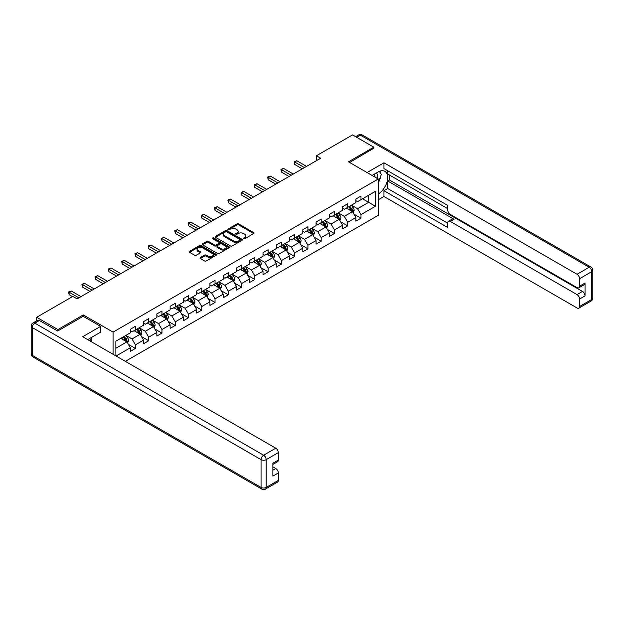 <?xml version="1.0" encoding="UTF-8"?>
<svg xmlns="http://www.w3.org/2000/svg" width="624" height="624" viewBox="0 0 624 624"><rect width="100%" height="100%" fill="white"/><g stroke="black" fill="none" stroke-linecap="round" stroke-linejoin="round"><path stroke-width="0.94" d="M243.641 238.68A0.827 0.476 0 0 0 244.811 238.68L253.679 233.563A1.178 0.679 0 0 0 254.023 233.08A1.178 0.679 0 0 0 253.679 232.596L238.649 223.922A1.178 0.679 0 0 0 236.98 223.922L228.111 229.047A0.827 0.476 0 0 0 229.281 229.718L230.428 229.055A3.775 2.184 0 0 1 235.771 229.055L237.026 229.78A3.775 2.184 0 0 1 238.134 231.325A3.775 2.184 0 0 1 237.026 232.861L235.88 233.524A0.827 0.476 0 0 0 237.042 234.203L238.196 233.54A3.775 2.184 0 0 1 243.539 233.54L244.787 234.265A3.775 2.184 0 0 1 245.895 235.802A3.775 2.184 0 0 1 244.787 237.346L243.641 238.009A0.827 0.476 0 0 0 243.641 238.68L243.641 238.009M200.335 257.564A1.178 0.679 0 0 0 199.984 258.047A1.178 0.679 0 0 0 200.335 258.531L204.547 260.965A1.178 0.679 0 0 0 206.216 260.965L216.068 255.278A1.178 0.679 0 0 0 216.411 254.795A1.178 0.679 0 0 0 216.068 254.311L201.045 245.638A1.178 0.679 0 0 0 199.368 245.638L189.517 251.324A1.178 0.679 0 0 0 189.173 251.807A1.178 0.679 0 0 0 189.517 252.291L194.61 255.232A1.178 0.679 0 0 0 196.279 255.232L200.499 252.798A1.178 0.679 0 0 0 200.842 252.314A1.178 0.679 0 0 0 200.499 251.831L197.972 250.372A3.159 1.825 0 0 1 197.051 249.085A3.159 1.825 0 0 1 199.001 247.4A3.159 1.825 0 0 1 202.441 247.79L212.332 253.508A3.159 1.825 0 0 1 213.26 254.795A3.159 1.825 0 0 1 211.31 256.48A3.159 1.825 0 0 1 207.87 256.082L206.216 255.13A1.178 0.679 0 0 0 204.547 255.13L200.335 257.564L200.335 258.531L204.547 256.113L204.547 255.13M83.288 316.352L83.288 314.933L57.946 329.566L36.683 317.288L36.683 320.83M83.288 314.933L113.061 332.116L378.261 179.01L378.261 215.342L125.346 361.358M373.831 148.512L373.831 147.186L348.488 161.819L378.261 179.01M373.831 147.186L352.568 134.909L316.423 155.782L316.423 160.688M36.683 317.288L72.829 296.416L77.08 298.873L320.674 158.231L316.423 155.782M230.513 245.973A1.178 0.679 0 0 0 232.183 245.973L242.034 240.287A1.178 0.679 0 0 0 242.377 239.803A1.178 0.679 0 0 0 242.034 239.32L227.003 230.646A1.178 0.679 0 0 0 225.334 230.646L215.483 236.332A1.178 0.679 0 0 0 215.14 236.816A1.178 0.679 0 0 0 215.483 237.299L230.513 245.973M212.932 238.859A0.827 0.476 0 0 1 213.775 238.976L213.775 237.994L229.055 246.815A1.178 0.679 0 0 1 229.398 247.299A1.178 0.679 0 0 1 229.055 247.783L219.203 253.469A1.178 0.679 0 0 1 217.526 253.469L202.504 244.795L202.504 243.828A1.178 0.679 0 0 0 202.16 244.312A1.178 0.679 0 0 0 202.504 244.795M202.504 243.828L206.716 241.394A1.178 0.679 0 0 1 208.385 241.394L214.484 244.912A1.178 0.679 0 0 0 216.154 244.912L218.946 243.298A1.178 0.679 0 0 0 219.297 242.814A1.178 0.679 0 0 0 218.946 242.338L212.605 238.672A0.827 0.476 0 0 1 213.775 237.994M113.061 354.26L113.061 332.116M128.326 344.323L135.431 348.418L135.431 344.838L143.59 340.119L143.59 343.707L148.699 340.759L148.699 337.178L156.858 332.459L156.858 336.047L161.967 333.099L161.967 329.519L170.126 324.8L170.126 328.388L175.235 325.439L175.235 321.851L183.401 317.14L183.401 320.728L188.503 317.78L188.503 314.192L196.669 309.481L196.669 313.069L201.77 310.12L201.77 306.532L209.937 301.821L209.937 305.401L215.038 302.461L215.038 298.873L223.205 294.161L223.205 297.742L228.306 294.801L228.306 291.213L236.473 286.502L236.473 290.082L241.574 287.134L241.574 283.553L249.74 278.834L249.74 282.422L254.842 279.474L254.842 275.894L263.008 271.175L263.008 274.763L268.109 271.814L268.109 268.234L276.276 263.515L276.276 267.103L281.377 264.155L281.377 260.575L289.544 255.856L289.544 259.444L294.653 256.495L294.653 252.907L302.812 248.196L302.812 251.784L307.921 248.836L307.921 245.248L316.079 240.536L316.079 244.124L321.188 241.176L321.188 237.588L329.347 232.877L329.347 236.457L334.456 233.516L334.456 229.928L342.623 225.217L342.623 228.797L347.724 225.857L347.724 222.269L355.891 217.558L355.891 221.138L360.992 218.189L360.992 214.609L375.453 206.263L375.453 191.334L368.644 195.257L368.644 202.332L375.453 206.263M135.431 348.418L130.322 351.367L130.322 347.779L116.08 356.008M115.869 355.883L115.869 341.203L130.322 332.857L130.322 329.269L135.431 326.321L135.431 329.909L143.59 325.19L143.59 321.61L148.699 318.661L148.699 322.249L156.858 317.53L156.858 313.95L161.967 311.002L161.967 314.59L170.126 309.871L170.126 306.29L175.235 303.342L175.235 306.93L183.401 302.211L183.401 298.631L188.503 295.682L188.503 299.263L196.669 294.551L196.669 290.963L201.77 288.023L201.77 291.603L209.937 286.892L209.937 283.304L215.038 280.363L215.038 283.943L223.205 279.232L223.205 275.644L228.306 272.696L228.306 276.284L236.473 271.573L236.473 267.985L241.574 265.036L241.574 268.624L249.74 263.913L249.74 260.325L254.842 257.377L254.842 260.965L263.008 256.246L263.008 252.665L268.109 249.717L268.109 253.305L276.276 248.586L276.276 245.006L281.377 242.057L281.377 245.645L289.544 240.926L289.544 237.346L294.653 234.398L294.653 237.986L302.812 233.267L302.812 229.687L307.921 226.738L307.921 230.318L316.079 225.607L316.079 222.019L321.188 219.079L321.188 222.659L329.347 217.948L329.347 214.36L334.456 211.419L334.456 214.999L342.623 210.288L342.623 206.7L347.724 203.752L347.724 207.34L355.891 202.628L355.891 199.04L360.992 196.092L360.992 199.68L375.453 191.334M134.066 330.697L140.189 334.23L132.023 338.941L125.9 335.408M130.322 330.892L132.023 331.874L135.431 329.909M132.023 338.941L135.431 344.838M140.189 334.23L143.59 340.119M147.334 323.029L153.457 326.57L145.291 331.282L139.168 327.748M143.59 323.232L145.291 324.215L148.699 322.249M145.291 331.282L148.699 337.178M153.457 326.57L156.858 332.459M160.602 315.37L166.725 318.911L158.566 323.622L152.435 320.089M156.858 315.572L158.566 316.547L161.967 314.59M158.566 323.622L161.967 329.519M166.725 318.911L170.126 324.8M173.87 307.71L179.993 311.251L171.834 315.962L165.703 312.429M170.126 307.905L171.834 308.888L175.235 306.93M171.834 315.962L175.235 321.851M179.993 311.251L183.401 317.14M187.138 300.05L193.261 303.584L185.102 308.303L178.979 304.769M183.401 300.245L185.102 301.228L188.503 299.263M185.102 308.303L188.503 314.192M193.261 303.584L196.669 309.481M200.405 292.391L206.536 295.924L198.37 300.643L192.247 297.102M196.669 292.586L198.37 293.569L201.77 291.603M198.37 300.643L201.77 306.532M206.536 295.924L209.937 301.821M213.681 284.731L219.804 288.265L211.637 292.984L205.514 289.442M209.937 284.926L211.637 285.909L215.038 283.943M211.637 292.984L215.038 298.873M219.804 288.265L223.205 294.161M226.949 277.072L233.072 280.605L224.905 285.316L218.782 281.783M223.205 277.267L224.905 278.249L228.306 276.284M224.905 285.316L228.306 291.213M233.072 280.605L236.473 286.502M240.217 269.412L246.34 272.945L238.173 277.657L232.05 274.123M236.473 269.607L238.173 270.59L241.574 268.624M238.173 277.657L241.574 283.553M246.34 272.945L249.74 278.834M253.484 261.752L259.607 265.286L251.441 269.997L245.318 266.464M249.74 261.947L251.441 262.93L254.842 260.965M251.441 269.997L254.842 275.894M259.607 265.286L263.008 271.175M266.752 254.085L272.875 257.626L264.709 262.337L258.586 258.804M263.008 254.288L264.709 255.271L268.109 253.305M264.709 262.337L268.109 268.234M272.875 257.626L276.276 263.515M280.02 246.425L286.143 249.967L277.976 254.678L271.853 251.144M276.276 246.628L277.976 247.603L281.377 245.645M277.976 254.678L281.377 260.575M286.143 249.967L289.544 255.856M293.288 238.766L299.411 242.307L291.244 247.018L285.121 243.485M289.544 238.961L291.244 239.944L294.653 237.986M291.244 247.018L294.653 252.907M299.411 242.307L302.812 248.196M306.556 231.106L312.679 234.64L304.512 239.359L298.389 235.825M302.812 231.301L304.512 232.284L307.921 230.318M304.512 239.359L307.921 245.248M312.679 234.64L316.079 240.536M319.823 223.447L325.946 226.98L317.78 231.699L311.657 228.158M316.079 223.642L317.78 224.624L321.188 222.659M317.78 231.699L321.188 237.588M325.946 226.98L329.347 232.877M333.091 215.787L339.214 219.32L331.055 224.039L324.925 220.498M329.347 215.982L331.055 216.965L334.456 214.999M331.055 224.039L334.456 229.928M339.214 219.32L342.623 225.217M346.359 208.127L352.482 211.661L344.323 216.372L338.2 212.839M342.623 208.322L344.323 209.305L347.724 207.34M344.323 216.372L347.724 222.269M352.482 211.661L355.891 217.558M362.521 198.799L368.644 202.332L357.591 208.712L351.468 205.179M355.891 200.663L357.591 201.646L360.992 199.68M357.591 208.712L360.992 214.609M57.946 329.566L57.946 330.892M115.869 348.27L126.922 341.89L120.799 338.356M126.922 341.89L130.322 347.779M353.886 214.094L360.992 218.189M340.618 221.754L347.724 225.857M327.35 229.414L334.456 233.516M314.083 237.073L321.188 241.176M300.815 244.733L307.921 248.836M287.547 252.392L294.653 256.495M274.279 260.052L281.377 264.155M261.011 267.719L268.109 271.814M247.744 275.379L254.842 279.474M234.476 283.039L241.574 287.134M221.208 290.698L228.306 294.801M207.94 298.358L215.038 302.461M194.665 306.017L201.77 310.12M181.397 313.677L188.503 317.78M168.129 321.337L175.235 325.439M154.861 328.996L161.967 333.099M141.593 336.664L148.699 340.759M243.968 238.797L244.787 238.329A3.775 2.184 0 0 0 245.895 236.785L245.895 235.802M238.134 231.325L238.134 232.3A3.775 2.184 0 0 1 237.026 233.844L236.207 234.32M253.664 233.571L238.649 224.905A1.178 0.679 0 0 0 236.98 224.905L228.439 229.835M242.034 239.32L242.034 240.287L227.003 231.629A1.178 0.679 0 0 0 225.334 231.629L215.498 237.307M239.944 240.139A0.827 0.476 0 0 0 239.944 239.468L226.754 231.855A0.827 0.476 0 0 0 225.584 231.855L224.375 232.549A3.775 2.184 0 0 0 223.267 234.094A3.775 2.184 0 0 0 224.375 235.638L233.392 240.841A3.775 2.184 0 0 0 238.735 240.841L239.944 240.139L239.944 241.121A0.827 0.476 0 0 0 240.185 240.786L240.185 239.803M223.267 234.094L223.267 235.076A3.775 2.184 0 0 0 224.375 236.621L224.375 235.638M239.944 241.121L238.735 241.823A3.775 2.184 0 0 1 233.392 241.823L224.375 236.621M202.519 244.803L206.716 242.377L206.716 241.394M219.297 242.814L219.297 243.797A1.178 0.679 0 0 1 218.946 244.28L216.154 245.895A1.178 0.679 0 0 1 214.484 245.895L208.385 242.377A1.178 0.679 0 0 0 206.716 242.377M213.775 238.976L229.039 247.79M220.81 248.563A3.159 1.825 0 0 0 224.25 248.96A3.159 1.825 0 0 0 226.2 247.276A3.159 1.825 0 0 0 225.272 245.989L221.785 243.976A1.178 0.679 0 0 0 220.116 243.976L217.324 245.591A1.178 0.679 0 0 0 216.973 246.067A1.178 0.679 0 0 0 217.324 246.55L220.81 248.563L220.81 249.545A3.159 1.825 0 0 0 224.25 249.943A3.159 1.825 0 0 0 226.2 248.258L226.2 247.276M216.973 246.067L216.973 247.049A1.178 0.679 0 0 0 217.324 247.533L217.324 246.55M220.81 249.545L217.324 247.533M213.26 254.795L213.26 255.778A3.159 1.825 0 0 1 211.31 257.462A3.159 1.825 0 0 1 207.87 257.065L206.216 256.113A1.178 0.679 0 0 0 204.547 256.113M197.051 249.085L197.051 250.068A3.159 1.825 0 0 0 197.972 251.355L197.972 250.372M200.499 251.831L200.499 252.798L197.972 251.355M216.068 254.311L216.068 255.278L201.045 246.62A1.178 0.679 0 0 0 199.368 246.62L189.532 252.299M353.161 212.823L354.167 210.28A3.19 1.841 -120 0 0 353.153 207.566L351.398 205.218M348.34 209.266L347.147 207.675M348.761 206.739L350.516 209.087A3.19 1.841 60 0 1 351.429 211.006C351.905 211.645 352.248 211.45 352.451 210.413A3.19 1.841 -120 0 0 351.538 208.494L349.783 206.154M348.98 206.614L350.93 209.212A1.622 0.936 60 0 1 351.226 209.703L352.451 210.413M304.426 167.614L294.676 161.983L296.798 160.75L306.556 166.39M302.305 168.839L294.676 164.44L294.676 161.983L294.208 161.71L296.798 160.75M294.676 164.44L294.208 161.71M377.481 178.558A7.816 4.516 120 0 0 376.327 173.004M374.993 177.122A5.351 3.089 120 0 0 373.885 174.431A5.351 3.089 120 0 0 373.87 174.416M379.314 171.366L381.404 174.346L378.261 182.45M89.739 338.458L91.705 341.936M372.091 175.445L378.089 171.982A13.533 7.816 120 0 1 384.852 171.311A13.533 7.816 120 0 1 386.958 182.044A13.533 7.816 120 0 1 378.261 193.978M378.261 199.781L383.955 196.49L383.955 190.694L447.743 227.526L447.743 222.908A3.611 2.083 -120 0 1 448.492 221.255A3.611 2.083 -120 0 1 450.302 221.434L577.028 294.598L582.473 291.455A3.611 2.083 60 0 1 585.023 295.877L585.023 283.015A3.611 2.083 60 0 1 584.275 284.661L578.83 287.804A3.611 2.083 -120 0 0 579.579 286.151L579.579 278.694A3.611 2.083 -120 0 0 577.028 274.271L589.189 267.251L360.399 135.158L356.694 137.288M389.399 174.977L389.399 179.985L387.699 180.968L387.699 188.534L383.955 190.694M387.699 170.758L387.699 173.995L447.743 208.666M578.83 287.804A3.611 2.083 -120 0 1 577.028 287.625L450.302 214.461A3.611 2.083 -120 0 1 447.743 210.038L447.743 205.429L383.955 168.597L383.955 162.802L577.028 274.271M367.076 172.552L383.955 162.802M383.955 196.49L577.028 307.96A3.611 2.083 -120 0 0 578.83 308.139A3.611 2.083 -120 0 0 579.579 306.485L579.579 299.021A3.611 2.083 -120 0 0 577.028 294.598M373.831 148.216L349.635 162.482M387.699 180.968L454.038 219.274L450.302 221.434M389.399 179.985L582.473 291.455M387.699 188.534L447.743 223.205M448.492 221.255L452.236 219.094A3.611 2.083 60 0 1 454.038 219.274M378.261 182.848A13.533 7.816 120 0 0 380.718 176.108M380.936 173.683A13.533 7.816 120 0 0 380.601 170.921M39.398 320.479L34.811 323.131A3.611 2.083 -120 0 0 33.002 322.951L37.596 320.299A3.611 2.083 60 0 1 39.398 320.479L57.689 331.04L83.203 316.306L100.643 326.375L100.643 332.163L88.561 339.136A13.533 7.816 120 0 0 87.75 339.651M100.643 326.375L82.696 336.734L275.769 448.204A3.611 2.083 60 0 1 278.32 452.626L278.32 460.083A3.611 2.083 60 0 1 277.571 461.737L272.875 464.451M91.369 340.774L91.369 337.522M272.875 470.2L275.769 468.53A3.611 2.083 60 0 1 278.32 472.953L278.32 480.418A3.611 2.083 60 0 1 277.571 482.071L265.411 489.091A3.611 2.083 -120 0 0 266.159 487.438L278.32 480.418M278.32 460.083L272.875 463.226L272.875 476.096L278.32 472.953M275.769 468.53L272.875 466.861M339.893 220.483L340.899 217.94A3.19 1.841 -120 0 0 339.885 215.225L338.13 212.878M335.065 216.926L333.879 215.335M335.494 214.399L337.249 216.746A3.19 1.841 60 0 1 338.161 218.665C338.637 219.305 338.98 219.11 339.183 218.072A3.19 1.841 -120 0 0 338.27 216.154L336.515 213.814M335.712 214.274L337.662 216.871A1.622 0.936 60 0 1 337.958 217.37L339.183 218.072M326.617 228.15L327.631 225.599A3.19 1.841 -120 0 0 326.617 222.885L324.862 220.537M321.797 224.585L320.603 222.994M322.226 222.066L323.981 224.406A3.19 1.841 60 0 1 324.893 226.325C325.369 226.964 325.712 226.769 325.915 225.732A3.19 1.841 -120 0 0 325.003 223.813L323.248 221.473M322.444 221.933L324.394 224.531A1.622 0.936 60 0 1 324.691 225.03L325.915 225.732M291.158 175.274L281.408 169.642L283.53 168.418L293.288 174.049M289.037 176.498L281.408 172.099L281.408 169.642L280.94 169.369L283.53 168.418M281.408 172.099L280.94 169.369M277.891 182.933L268.141 177.302L270.262 176.077L280.02 181.709M275.769 184.166L268.141 179.759L268.141 177.302L267.673 177.029L270.262 176.077M268.141 179.759L267.673 177.029M313.349 235.81L314.363 233.259A3.19 1.841 -120 0 0 313.349 230.545L311.594 228.197M308.529 232.245L307.336 230.654M308.958 229.726L310.713 232.066A3.19 1.841 60 0 1 311.626 233.984C312.101 234.624 312.445 234.429 312.64 233.392A3.19 1.841 -120 0 0 311.735 231.481L309.972 229.133M309.176 229.593L311.126 232.19A1.622 0.936 60 0 1 311.423 232.69L312.64 233.392M300.082 243.469L301.096 240.919A3.19 1.841 -120 0 0 300.082 238.204L298.327 235.864M295.261 239.905L294.068 238.313M295.69 237.385L297.445 239.725A3.19 1.841 60 0 1 298.358 241.644C298.834 242.284 299.177 242.089 299.372 241.051A3.19 1.841 -120 0 0 298.459 239.14L296.704 236.792M295.909 237.253L297.859 239.858A1.622 0.936 60 0 1 298.147 240.349L299.372 241.051M286.814 251.129L287.828 248.578A3.19 1.841 -120 0 0 286.814 245.864L285.051 243.524M281.993 247.572L280.8 245.973M282.415 245.045L284.17 247.385A3.19 1.841 60 0 1 285.082 249.304C285.566 249.943 285.901 249.748 286.104 248.719A3.19 1.841 -120 0 0 285.191 246.8L283.436 244.452M282.641 244.912L284.591 247.517A1.622 0.936 60 0 1 284.879 248.009L286.104 248.719M264.623 190.593L254.873 184.961L256.994 183.737L266.752 189.368M262.501 191.825L254.873 187.418L254.873 184.961L254.405 184.696L256.994 183.737M254.873 187.418L254.405 184.696M251.355 198.253L241.597 192.621L243.727 191.396L253.484 197.028M249.233 199.485L241.597 195.078L241.597 192.621L241.129 192.356L243.727 191.396M241.597 195.078L241.129 192.356M238.087 205.912L228.329 200.281L230.459 199.056L240.217 204.688M235.958 207.145L228.329 202.738L228.329 200.281L227.861 200.015L230.459 199.056M228.329 202.738L227.861 200.015M273.546 258.788L274.56 256.238A3.19 1.841 -120 0 0 273.538 253.523L271.783 251.183M268.726 255.232L267.532 253.64M269.147 252.704L270.902 255.044A3.19 1.841 60 0 1 271.814 256.963C272.298 257.603 272.633 257.408 272.836 256.378A3.19 1.841 -120 0 0 271.924 254.459L270.169 252.112M269.373 252.58L271.315 255.177A1.622 0.936 60 0 1 271.612 255.668L272.836 256.378M224.819 213.58L215.062 207.948L217.191 206.716L226.949 212.347M222.69 214.804L215.062 210.397L215.062 207.948L214.594 207.675L217.191 206.716M215.062 210.397L214.594 207.675M260.278 266.448L261.292 263.897A3.19 1.841 -120 0 0 260.27 261.183L258.515 258.843M255.458 262.891L254.264 261.3M255.879 260.364L257.634 262.712A3.19 1.841 60 0 1 258.547 264.623C259.03 265.262 259.366 265.067 259.568 264.038A3.19 1.841 -120 0 0 258.656 262.119L256.901 259.779M256.105 260.239L258.047 262.837A1.622 0.936 60 0 1 258.344 263.328L259.568 264.038M211.552 221.239L201.794 215.608L203.923 214.375L213.681 220.007M209.422 222.464L201.794 218.057L201.794 215.608L201.326 215.335L203.923 214.375M201.794 218.057L201.326 215.335M247.01 274.108L248.024 271.557A3.19 1.841 -120 0 0 247.003 268.843L245.248 266.503M242.19 270.551L240.997 268.96M242.611 268.024L244.366 270.371A3.19 1.841 60 0 1 245.279 272.282C245.762 272.93 246.098 272.727 246.301 271.697A3.19 1.841 -120 0 0 245.388 269.779L243.633 267.439M242.837 267.899L244.78 270.496A1.622 0.936 60 0 1 245.076 270.988L246.301 271.697M198.284 228.899L188.526 223.267L190.655 222.035L200.405 227.666M196.154 230.123L188.526 225.724L188.526 223.267L188.058 222.994L190.655 222.035M188.526 225.724L188.058 222.994M233.743 281.767L234.757 279.224A3.19 1.841 -120 0 0 233.735 276.51L231.98 274.162M228.922 278.21L227.729 276.619M229.343 275.683L231.098 278.031A3.19 1.841 60 0 1 232.011 279.95C232.495 280.589 232.83 280.394 233.033 279.357A3.19 1.841 -120 0 0 232.12 277.438L230.365 275.098M229.57 275.558L231.512 278.156A1.622 0.936 60 0 1 231.808 278.647L233.033 279.357M185.016 236.558L175.258 230.927L177.388 229.694L187.138 235.334M182.887 237.783L175.258 233.384L175.258 230.927L174.79 230.654L177.388 229.694M175.258 233.384L174.79 230.654M220.475 289.427L221.489 286.884A3.19 1.841 -120 0 0 220.467 284.17L218.712 281.822M215.654 285.87L214.461 284.279M216.076 283.343L217.831 285.691A3.19 1.841 60 0 1 218.743 287.609C219.219 288.249 219.562 288.054 219.765 287.017A3.19 1.841 -120 0 0 218.852 285.098L217.097 282.758M216.294 283.218L218.244 285.815A1.622 0.936 60 0 1 218.54 286.315L219.765 287.017M171.748 244.218L161.99 238.586L164.12 237.362L173.87 242.993M169.619 245.443L161.99 241.043L161.99 238.586L161.522 238.313L164.12 237.362M161.99 241.043L161.522 238.313M207.207 297.094L208.213 294.544A3.19 1.841 -120 0 0 207.199 291.829L205.444 289.481M202.387 293.53L201.193 291.938M202.808 291.01L204.563 293.35A3.19 1.841 60 0 1 205.475 295.269C205.951 295.909 206.294 295.714 206.497 294.676A3.19 1.841 -120 0 0 205.585 292.757L203.83 290.417M203.026 290.878L204.976 293.475A1.622 0.936 60 0 1 205.273 293.974L206.497 294.676M158.48 251.878L148.723 246.246L150.844 245.021L160.602 250.653M156.351 253.11L148.723 248.703L148.723 246.246L148.255 245.973L150.844 245.021M148.723 248.703L148.255 245.973M193.939 304.754L194.945 302.203A3.19 1.841 -120 0 0 193.931 299.489L192.176 297.141M189.119 301.189L187.925 299.598M189.54 298.67L191.295 301.01A3.19 1.841 60 0 1 192.208 302.929C192.683 303.568 193.027 303.373 193.229 302.336A3.19 1.841 -120 0 0 192.317 300.425L190.562 298.077M189.758 298.537L191.708 301.135A1.622 0.936 60 0 1 192.005 301.634L193.229 302.336M145.213 259.537L135.455 253.906L137.576 252.681L147.334 258.313M143.083 260.77L135.455 256.363L135.455 253.906L134.987 253.64L137.576 252.681M135.455 256.363L134.987 253.64M180.671 312.413L181.678 309.863A3.19 1.841 -120 0 0 180.664 307.148L178.909 304.808M175.843 308.849L174.658 307.258M176.272 306.329L178.027 308.669A3.19 1.841 60 0 1 178.94 310.588C179.416 311.228 179.759 311.033 179.962 309.995A3.19 1.841 -120 0 0 179.049 308.084L177.294 305.737M176.491 306.197L178.441 308.802A1.622 0.936 60 0 1 178.737 309.293L179.962 309.995M131.937 267.197L122.187 261.565L124.309 260.341L134.066 265.972M129.815 268.429L122.187 264.022L122.187 261.565L121.719 261.3L124.309 260.341M122.187 264.022L121.719 261.3M167.396 320.073L168.41 317.522A3.19 1.841 -120 0 0 167.396 314.808L165.641 312.468M162.575 316.516L161.382 314.917M163.004 313.989L164.759 316.329A3.19 1.841 60 0 1 165.672 318.248C166.148 318.887 166.491 318.692 166.694 317.663A3.19 1.841 -120 0 0 165.781 315.744L164.026 313.396M163.223 313.856L165.173 316.462A1.622 0.936 60 0 1 165.469 316.953L166.694 317.663M118.669 274.856L108.919 269.225L111.041 268L120.799 273.632M116.548 276.089L108.919 271.682L108.919 269.225L108.451 268.96L111.041 268M108.919 271.682L108.451 268.96M154.128 327.733L155.142 325.182A3.19 1.841 -120 0 0 154.128 322.468L152.373 320.128M149.308 324.176L148.114 322.585M149.737 321.649L151.492 323.989A3.19 1.841 60 0 1 152.404 325.907C152.88 326.547 153.223 326.352 153.418 325.322A3.19 1.841 -120 0 0 152.513 323.404L150.751 321.056M149.955 321.524L151.905 324.121A1.622 0.936 60 0 1 152.201 324.613L153.418 325.322M105.401 282.524L95.651 276.892L97.773 275.66L107.531 281.291M103.28 283.748L95.651 279.341L95.651 276.892L95.183 276.619L97.773 275.66M95.651 279.341L95.183 276.619M140.86 335.392L141.874 332.842A3.19 1.841 -120 0 0 140.86 330.127L139.105 327.787M136.04 331.835L134.846 330.244M136.469 329.308L138.224 331.656A3.19 1.841 60 0 1 139.136 333.567C139.612 334.207 139.955 334.012 140.15 332.982A3.19 1.841 -120 0 0 139.238 331.063L137.483 328.723M136.687 329.183L138.637 331.781A1.622 0.936 60 0 1 138.926 332.272L140.15 332.982M92.134 290.183L82.376 284.552L84.505 283.319L94.263 288.951M90.012 291.408L82.376 287.001L82.376 284.552L81.908 284.279L84.505 283.319M82.376 287.001L81.908 284.279M127.592 343.052L128.606 340.501A3.19 1.841 -120 0 0 127.592 337.787L125.83 335.447M122.772 339.495L121.579 337.904M123.193 336.968L124.948 339.316A3.19 1.841 60 0 1 125.861 341.227C126.344 341.874 126.68 341.671 126.883 340.642A3.19 1.841 -120 0 0 125.97 338.723L124.215 336.383M123.419 336.843L125.369 339.44A1.622 0.936 60 0 1 125.658 339.932L126.883 340.642M78.866 297.843L69.108 292.211L71.237 290.979L80.995 296.611M72.485 296.611L69.108 294.668L69.108 292.211L68.64 291.938L71.237 290.979M69.108 294.668L68.64 291.938M244.787 238.329L244.787 237.346M235.88 234.203L235.88 233.524M237.026 233.844L237.026 232.861M228.111 229.718L228.111 229.047M236.98 224.905L236.98 223.922M238.649 224.905L238.649 223.922M253.679 233.563L253.679 232.596M215.483 237.299L215.483 236.332M225.334 231.629L225.334 230.646M227.003 231.629L227.003 230.646M233.392 241.823L233.392 240.841M238.735 241.823L238.735 240.841M208.385 242.377L208.385 241.394M214.484 245.895L214.484 244.912M216.154 245.895L216.154 244.912M218.946 244.28L218.946 243.298M229.055 247.783L229.055 246.815M206.216 256.113L206.216 255.13M207.87 257.065L207.87 256.082M189.517 252.291L189.517 251.324M199.368 246.62L199.368 245.638M201.045 246.62L201.045 245.638M352.17 211.481L354.151 210.335M351.538 208.494L353.153 207.566M349.268 209.804L350.516 209.087M579.579 286.151L585.023 283.015M585.023 295.877L579.579 299.021M579.579 306.485L591.739 299.465L591.739 271.666L579.579 278.694M591.739 299.465A3.611 2.083 60 0 1 590.998 301.111A3.611 3.611 0 0 0 592.8 297.991A3.611 2.083 180 0 1 591.739 299.465M591.739 271.666A3.611 2.083 0 0 0 592.8 270.192A3.611 3.611 0 0 0 590.998 267.072A3.611 2.083 -60 0 0 589.189 267.251A3.611 2.083 60 0 1 591.739 271.666M355.641 136.679L358.589 134.979A3.611 2.083 60 0 1 360.399 135.158A3.611 2.083 -60 0 1 362.201 134.979L590.998 267.072M33.002 322.951A3.611 3.611 0 0 0 31.2 326.079A3.611 2.083 180 0 0 32.261 327.553A3.611 2.083 -60 0 1 34.811 323.131L263.601 455.224A3.611 2.083 -60 0 0 261.05 459.646L32.261 327.553L32.261 355.345L261.05 487.438L261.05 459.646A3.611 2.083 -0 0 0 266.159 459.646L266.159 487.438A3.611 2.083 180 0 1 261.05 487.438A3.611 2.083 -60 0 0 261.799 489.091A3.611 3.611 0 0 0 265.411 489.091M278.32 452.626L266.159 459.646A3.611 2.083 -120 0 0 263.601 455.224L275.769 448.204M33.002 356.998A3.611 2.083 -60 0 1 32.261 355.345A3.611 2.083 -0 0 1 31.2 353.87A3.611 3.611 0 0 0 33.002 356.998L261.799 489.091M338.902 219.141L340.883 218.002M338.27 216.154L339.885 215.225M336.001 217.464L337.249 216.746M325.634 226.801L327.608 225.662M325.003 223.813L326.617 222.885M322.733 225.124L323.981 224.406M312.367 234.46L314.34 233.321M311.735 231.481L313.349 230.545M309.465 232.783L310.713 232.066M299.099 242.12L301.072 240.981M298.459 239.14L300.082 238.204M296.197 240.443L297.445 239.725M285.831 249.779L287.804 248.641M285.191 246.8L286.814 245.864M282.929 248.11L284.17 247.385M272.563 257.439L274.537 256.3M271.924 254.459L273.538 253.523M269.662 255.77L270.902 255.044M259.295 265.106L261.269 263.96M258.656 262.119L260.27 261.183M256.386 263.429L257.634 262.712M246.02 272.766L248.001 271.619M245.388 269.779L247.003 268.843M243.118 271.089L244.366 270.371M232.752 280.426L234.733 279.279M232.12 277.438L233.735 276.51M229.85 278.749L231.098 278.031M219.484 288.085L221.465 286.946M218.852 285.098L220.467 284.17M216.583 286.408L217.831 285.691M206.216 295.745L208.198 294.606M205.585 292.757L207.199 291.829M203.315 294.068L204.563 293.35M192.949 303.404L194.93 302.266M192.317 300.425L193.931 299.489M190.047 301.727L191.295 301.01M179.681 311.064L181.662 309.925M179.049 308.084L180.664 307.148M176.779 309.387L178.027 308.669M166.413 318.724L168.394 317.585M165.781 315.744L167.396 314.808M163.511 317.054L164.759 316.329M153.145 326.383L155.119 325.244M152.513 323.404L154.128 322.468M150.244 324.714L151.492 323.989M139.877 334.051L141.851 332.904M139.238 331.063L140.86 330.127M136.976 332.374L138.224 331.656M126.61 341.71L128.583 340.564M125.97 338.723L127.592 337.787M123.708 340.033L124.948 339.316M578.83 308.139L590.998 301.111M592.8 297.991L592.8 270.192M362.201 134.979A3.611 3.611 0 0 0 358.589 134.979M31.2 326.079L31.2 353.87"/></g></svg>
